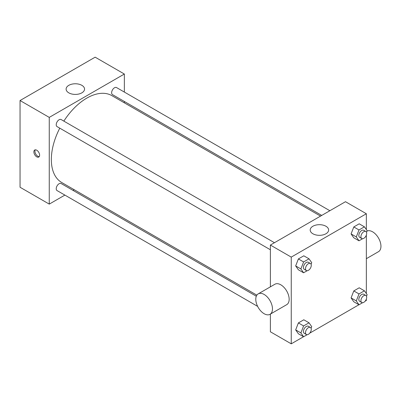 <?xml version="1.0" encoding="UTF-8"?>
<svg xmlns="http://www.w3.org/2000/svg" width="401" height="401" viewBox="0 0 401 401"><rect width="100%" height="100%" fill="white"/><g stroke="black" fill="none" stroke-linecap="round" stroke-linejoin="round"><path stroke-width="0.6" d="M64.877 195.097L49.258 204.114L20.05 187.252L20.05 100.531L95.152 57.173L124.355 74.035L124.355 92.075M74.205 189.713L73.022 190.395M270.384 249.763L57.067 126.606A4.07 2.351 -60 0 1 57.067 121.904A4.07 2.351 -60 0 1 61.137 119.553L274.454 242.71M257.632 306.379L57.067 190.585A4.07 2.351 -60 0 1 57.067 185.884A4.07 2.351 -60 0 1 61.137 183.533L256.304 296.214M124.355 101.478L124.355 102.841M49.258 204.114L49.258 117.393L124.355 74.035M321.722 215.422L112.475 94.616A4.07 2.351 -60 0 1 112.475 89.914A4.07 2.351 -60 0 1 116.546 87.563L329.863 210.72M256.851 295.161L61.729 182.51A50.155 28.957 -60 0 1 59.774 128.17M63.849 121.117A50.155 28.957 -60 0 1 111.884 95.639L320.539 216.109M36.737 156.841A4.055 2.341 60 0 1 34.09 153.267A4.055 2.341 60 0 1 34.712 150.014A4.055 2.341 60 0 1 38.767 152.355A4.055 2.341 60 0 1 38.767 157.042A4.055 2.341 60 0 1 36.737 156.841M49.258 117.393L20.05 100.531M81.849 85.328A9.218 5.323 180 0 1 84.551 89.092A9.218 5.323 180 0 1 75.333 94.415A9.218 5.323 180 0 1 66.115 89.092A9.218 5.323 180 0 1 71.804 84.175A9.218 5.323 180 0 1 81.849 85.328M35.308 149.834A4.055 2.341 -120 0 0 37.789 156.235A4.055 2.341 -120 0 0 39.223 156.616M303.537 336.73L291.246 343.827L270.384 331.782L270.384 314.093M270.384 286.84L270.384 245.061L345.487 201.703L366.349 213.748L366.349 229.562M366.349 299.081L366.349 300.469L365.146 301.161M358.945 304.74L309.742 333.151M353.792 237.788L351.081 233.933L353.792 226.946L359.211 223.818L353.792 226.946L351.081 233.933L353.792 237.788L359.005 240.8L356.299 236.941L359.005 229.958L364.429 226.831L367.136 230.685L366.504 232.314M298.384 333.757L295.672 329.903L298.384 322.915L303.803 319.787L298.384 322.915L295.672 329.903L298.384 333.757L303.597 336.765L300.89 332.91L303.597 325.928L309.021 322.8L311.727 326.655L311.096 328.279M366.349 235.101L366.349 293.542M291.246 343.827L291.246 257.106L366.349 213.748M353.792 301.768L351.081 297.913L353.792 290.925L359.211 287.798L353.792 290.925L351.081 297.913L353.792 301.768L359.005 304.78L356.299 300.92L359.005 293.938L364.429 290.81L367.136 294.665L366.504 296.294M298.384 269.778L295.672 265.923L298.384 258.936L303.803 255.808L298.384 258.936L295.672 265.923L298.384 269.778L303.597 272.785L300.89 268.931L303.597 261.948L309.021 258.82L311.727 262.675L311.096 264.299M291.246 257.106L270.384 245.061M312.89 233.773A9.218 5.323 180 0 1 310.189 230.009A9.218 5.323 180 0 1 319.412 224.685A9.218 5.323 180 0 1 328.63 230.009A9.218 5.323 180 0 1 322.94 234.926A9.218 5.323 180 0 1 312.89 233.773M258.229 293.858L274.916 284.224A11.799 6.812 60 0 1 284.008 287.387A11.799 6.812 60 0 1 289.161 299.261A11.799 6.812 60 0 1 286.715 304.665L270.028 314.299A11.799 6.812 60 0 1 258.229 307.487A11.799 6.812 60 0 1 258.229 293.858A11.799 6.812 60 0 1 267.322 297.021A11.799 6.812 60 0 1 272.469 308.895A11.799 6.812 60 0 1 270.028 314.299M366.349 258.69L378.509 251.668A11.799 6.812 -120 0 0 378.639 238.279A11.799 6.812 -120 0 0 366.98 231.086M307.176 270.725L303.597 272.785M310.429 263.482L308.344 262.279A4.07 2.351 120 0 0 305.206 263.367A4.07 2.351 120 0 0 303.432 267.467A4.07 2.351 120 0 0 304.274 269.327L306.359 270.535A4.07 2.351 120 0 0 310.429 268.184A4.07 2.351 120 0 0 310.429 263.482A4.07 2.351 120 0 0 307.291 264.57A4.07 2.351 120 0 0 305.517 268.67A4.07 2.351 120 0 0 306.359 270.535M300.89 268.931L295.672 265.923M303.597 261.948L298.384 258.936M309.021 258.82L303.803 255.808M362.584 238.735L359.005 240.8M365.837 231.492L363.752 230.289A4.07 2.351 120 0 0 360.614 231.377A4.07 2.351 120 0 0 358.84 235.477A4.07 2.351 120 0 0 359.682 237.342L361.767 238.545A4.07 2.351 120 0 0 365.837 236.194A4.07 2.351 120 0 0 365.837 231.492A4.07 2.351 120 0 0 362.699 232.585A4.07 2.351 120 0 0 360.925 236.68A4.07 2.351 120 0 0 361.767 238.545M356.299 236.941L351.081 233.933M359.005 229.958L353.792 226.946M364.429 226.831L359.211 223.818M307.176 334.705L303.597 336.765M310.429 327.462L308.344 326.259A4.07 2.351 120 0 0 305.206 327.346A4.07 2.351 120 0 0 303.432 331.447A4.07 2.351 120 0 0 304.274 333.306L306.359 334.514A4.07 2.351 120 0 0 310.429 332.163A4.07 2.351 120 0 0 310.429 327.462A4.07 2.351 120 0 0 307.291 328.549A4.07 2.351 120 0 0 305.517 332.65A4.07 2.351 120 0 0 306.359 334.514M300.89 332.91L295.672 329.903M303.597 325.928L298.384 322.915M309.021 322.8L303.803 319.787M362.584 302.715L359.005 304.78M365.837 295.472L363.752 294.269A4.07 2.351 120 0 0 360.614 295.357A4.07 2.351 120 0 0 358.84 299.457A4.07 2.351 120 0 0 359.682 301.321L361.767 302.524A4.07 2.351 120 0 0 365.837 300.174A4.07 2.351 120 0 0 365.837 295.472A4.07 2.351 120 0 0 362.699 296.565A4.07 2.351 120 0 0 360.925 300.66A4.07 2.351 120 0 0 361.767 302.524M356.299 300.92L351.081 297.913M359.005 293.938L353.792 290.925M364.429 290.81L359.211 287.798"/></g></svg>
